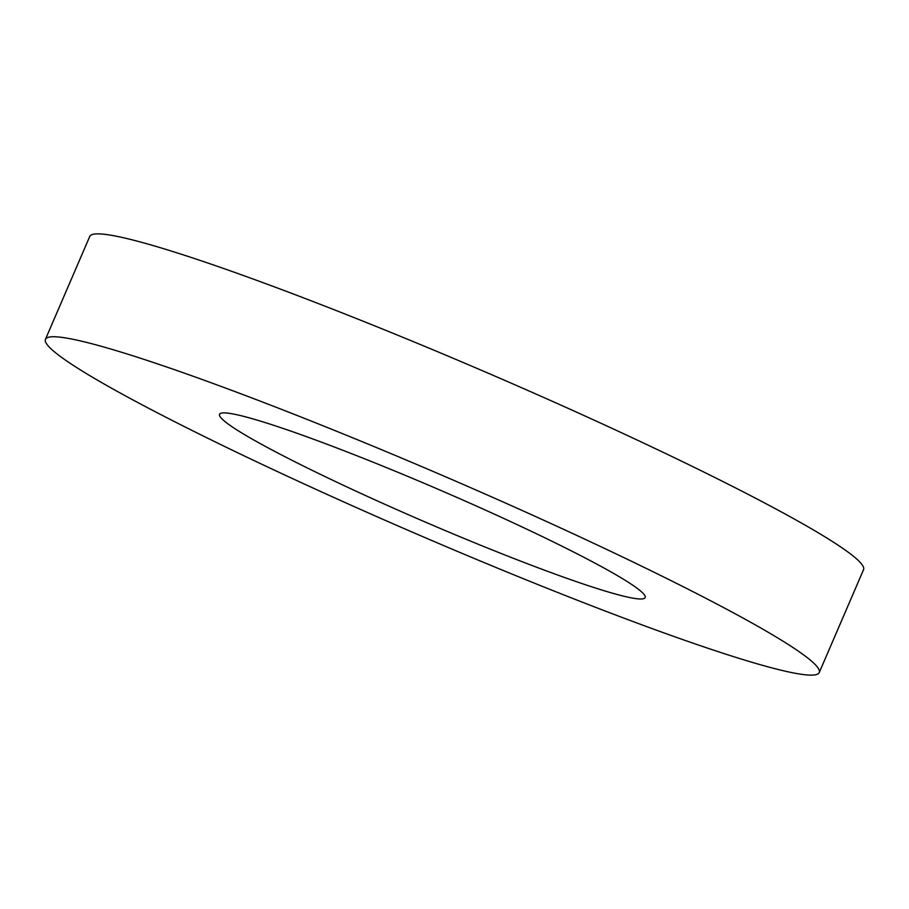 <?xml version="1.0" encoding="UTF-8"?>
<svg xmlns="http://www.w3.org/2000/svg" width="909" height="909" viewBox="0 0 909 909"><rect width="100%" height="100%" fill="white"/><g stroke="black" fill="none" stroke-linecap="round" stroke-linejoin="round"><path stroke-width="1.36" d="M809.18 659.161A421.253 31.997 23.3 0 1 819.248 672.558A421.253 31.997 23.3 0 1 470.635 556.956A421.253 31.997 23.3 0 1 55.506 352.715A421.253 31.997 23.3 0 1 45.45 339.318A421.253 31.997 23.3 0 1 394.063 454.92A421.253 31.997 23.3 0 1 809.18 659.161M639.606 590.202A231.693 17.601 -156.7 0 0 411.288 477.873A231.693 17.601 -156.7 0 0 219.558 414.299A231.693 17.601 -156.7 0 0 225.091 421.662A231.693 17.601 -156.7 0 0 453.409 534.003A231.693 17.601 -156.7 0 0 645.14 597.577A231.693 17.601 -156.7 0 0 639.606 590.202M45.45 339.318L89.752 236.442A421.253 31.997 23.3 0 1 438.365 352.044A421.253 31.997 23.3 0 1 853.494 556.285A421.253 31.997 23.3 0 1 863.55 569.682L819.248 672.558"/></g></svg>
